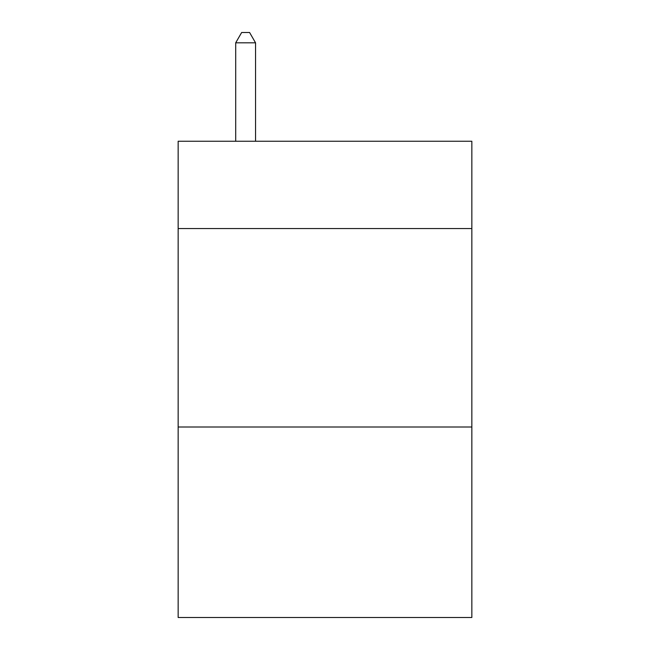 <?xml version="1.0" encoding="UTF-8"?>
<svg xmlns="http://www.w3.org/2000/svg" width="650" height="650" viewBox="0 0 650 650"><rect width="100%" height="100%" fill="white"/><g stroke="black" fill="none" stroke-linecap="round" stroke-linejoin="round"><path stroke-width="0.97" d="M471.843 228.556L471.843 141.245L178.157 141.245L178.157 228.556L471.843 228.556L471.843 617.5L178.157 617.5L178.157 228.556M471.843 427.001L178.157 427.001M255.547 141.245L255.547 42.819L235.698 42.819L235.698 141.245M235.698 42.819L241.654 32.5L249.592 32.5L255.547 42.819"/></g></svg>
